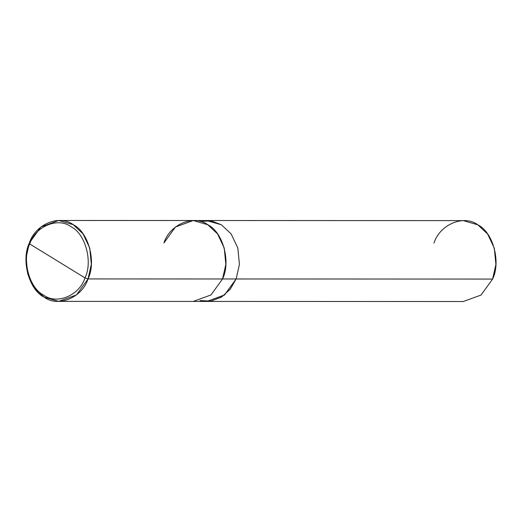 <?xml version="1.0" encoding="UTF-8"?>
<svg xmlns="http://www.w3.org/2000/svg" width="522" height="522" viewBox="0 0 522 522"><rect width="100%" height="100%" fill="white"/><g stroke="black" fill="none" stroke-linecap="round" stroke-linejoin="round"><path stroke-width="0.78" d="M58.725 220.473L193.244 220.525L207.795 224.747L217.563 233.915L224.251 248.087L225.843 264.373L222.542 278.976L88.022 278.931L91.324 264.328L89.738 248.035L83.044 233.869L73.276 224.701L58.725 220.473L40.957 226.946L29.402 242.932C35.3 224.206 59.43 214.177 73.276 224.701C88.427 231.983 96.537 261.809 88.022 278.931L84.988 277.9C93.02 261.757 85.373 233.641 71.083 226.77C58.027 216.845 35.281 226.3 29.721 243.963C35.281 226.3 58.027 216.845 71.083 226.77C85.373 233.641 93.02 261.757 84.988 277.9L29.721 243.963L29.402 242.932L26.1 257.535L27.692 273.822L34.38 287.994L44.148 297.162L58.699 301.383L76.466 294.91L88.022 278.931C82.124 297.657 58.001 307.686 44.148 297.162C28.997 289.88 20.887 260.054 29.402 242.932L29.721 243.963C21.689 260.106 29.336 288.222 43.62 295.093C56.683 305.011 79.429 295.556 84.988 277.9C79.429 295.556 56.683 305.011 43.62 295.093C29.336 288.222 21.689 260.106 29.721 243.963L84.988 277.9L88.022 278.931L222.542 278.976C231.057 261.855 222.946 232.029 207.795 224.747C193.949 214.222 169.82 224.251 163.921 242.978M222.535 278.97L236.127 278.976L222.535 278.97L210.986 294.956L193.218 301.429L206.803 301.429L224.571 294.963L236.127 278.976L224.571 294.956L206.803 301.429L463.275 301.527L481.043 295.054L492.598 279.068L236.127 278.976L224.336 295.152L206.803 301.435M200.024 300.548L210.81 301.129L221.491 297.135L230.287 289.168L236.127 278.976L492.598 279.068C501.113 261.946 493.003 232.12 477.852 224.838C463.999 214.314 439.876 224.343 433.978 243.069M200.05 221.406L211.371 220.923L221.38 224.754L231.148 233.921L237.836 248.094L239.428 264.38L236.127 278.976L239.428 264.38L237.843 248.087L231.148 233.921L221.38 224.754L206.281 220.532L221.38 224.754L231.148 233.921L237.843 248.087L239.428 264.38L236.127 278.976L239.428 264.38L237.836 248.094L231.148 233.921L221.38 224.754L206.829 220.532L193.244 220.525L175.477 226.998L163.928 242.984M206.829 220.525L463.301 220.617L477.852 224.838L487.62 234.006L494.308 248.178L495.9 264.465L492.598 279.068M58.699 301.383L193.218 301.429"/></g></svg>
